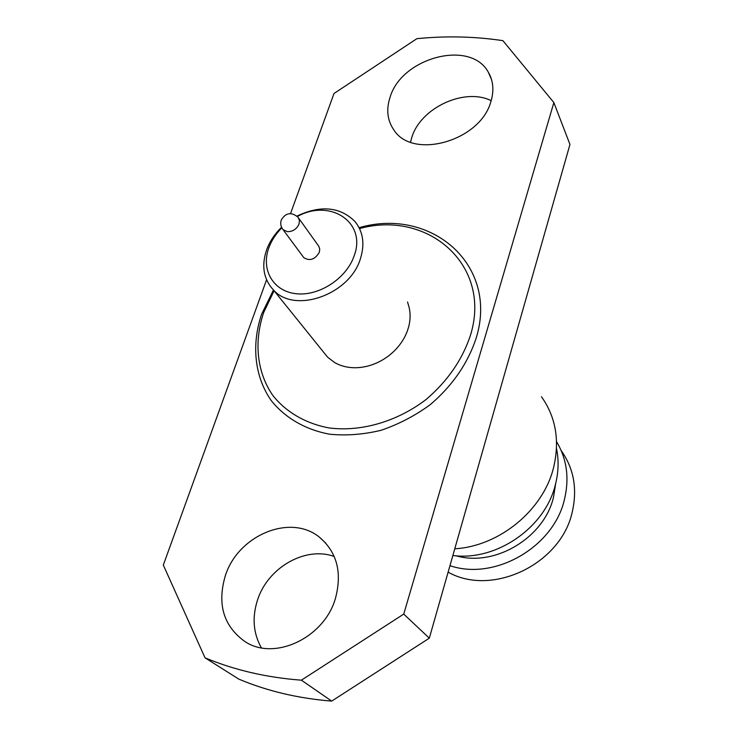 <?xml version="1.0" encoding="UTF-8"?>
<svg xmlns="http://www.w3.org/2000/svg" width="738" height="738" viewBox="0 0 738 738"><rect width="100%" height="100%" fill="white"/><g stroke="black" fill="none" stroke-linecap="round" stroke-linejoin="round"><path stroke-width="1.11" d="M303.032 256.621L303.825 257.682C309.859 261.298 315.015 259.518 319.296 252.331L319.748 249.13L318.825 246.317L298.77 218.3M296.925 216.096C320.606 204.933 339.941 206.732 354.95 221.483C363.133 231.621 364.978 243.983 360.467 258.568C349.978 294.554 294.849 314.111 273.549 290.089C263.531 279.222 261.224 265.791 266.63 249.785C269.721 241.474 274.702 233.974 281.565 227.267M323.299 351.841L327.571 357.137L334.683 362.589L338.059 364.304C345.135 367.395 352.958 368.391 361.528 367.312L365.79 366.555C374.378 364.637 382.275 360.836 389.489 355.181L392.939 352.229C399.609 345.984 404.424 338.88 407.376 330.919L408.631 326.952C410.725 318.927 410.577 311.371 408.197 304.296L407.542 301.99M281.824 227.811C275.911 233.771 271.602 240.385 268.9 247.664C260.699 269.527 273.06 291.353 296.15 293.715C319.12 296.399 346.786 278.272 354.24 255.579C366.786 222.129 329.914 198.273 297.359 216.511M359.581 228.559C428.188 209.601 492.781 265.505 470.217 336.039C462.025 360.209 447.348 381.325 426.195 399.406C397.33 421.546 361.177 432.025 329.268 427.966C305.864 423.649 286.335 412.293 273.014 395.706C256.806 372.505 253.761 341.897 263.697 312.46L274.093 290.763M359.102 227.701C430.697 206.723 499.506 264.674 475.964 338.77C467.495 363.889 452.274 385.845 430.291 404.627C415.014 415.752 398.649 424.304 381.186 430.263C363.548 434.534 346.343 435.854 329.582 434.202C305.283 429.673 285.025 417.828 271.224 400.568C254.435 376.435 251.326 344.664 261.639 314.157L273.457 289.997M490.945 101.383C494.183 90.534 493.316 80.829 488.353 72.278C470.696 39.142 401.666 57.444 390.098 97.176C386.066 109.418 387.284 120.285 393.751 129.759C412.422 160.257 480.632 141.05 490.945 101.383M410.531 142.139L411.832 137.333C420.623 107.859 464.47 87.352 491.176 100.654M335.495 598.204C342.266 572.531 336.989 552.255 319.665 537.402C290.744 513.214 238.042 535.078 225.302 575.806C216.963 604.321 223.577 626.285 245.136 641.691C274.693 661.313 324.489 637.623 335.495 598.204M261.363 647.807C253.282 633.389 251.972 617.558 257.433 600.298C267.645 567.587 305.403 545.917 334.213 556.489M541.471 396.721C555.945 417.238 559.948 440.955 553.5 467.874C543.085 510.29 499.285 546.286 454.774 548.795M556.507 448.501C558.934 460.263 558.555 472.338 555.373 484.718C545.161 527.698 496.259 561.415 452.864 555.493M555.714 483.362L553.5 497.274C544.081 537.79 494.93 567.181 456.13 555.797M556.563 441.665C566.904 458.962 569.524 478.252 564.422 499.543C553.601 547.209 494.608 581.037 449.968 565.677M561.212 450.632C573.896 468.538 577.559 489.082 572.19 512.255C560.834 564.293 492.006 597.014 448.123 572.144M508.141 361.454L429.313 638.176L403.741 614.09L553.86 102.573L569.957 144.482L508.141 361.454M403.741 614.09L301.39 680.178L331.694 701.1L429.313 638.176M331.694 701.1C298.253 698.425 267.285 691.1 238.817 679.126L205.016 657.807L163.319 565.068L266.575 279.785M290.532 213.586L334.01 93.486L416.896 38.671C445.973 35.775 474.645 36.439 502.901 40.655L553.86 102.573M301.39 680.178C266.584 677.558 234.453 670.104 205.016 657.807M303.825 257.682L283.088 229.693C280.726 226.704 280.145 223.42 281.335 219.841C285.818 212.664 291.362 211.778 297.977 217.184L299.444 220.311L299.01 224.103C296.685 229.103 292.838 231.631 287.488 231.686L283.088 229.693L282.294 228.623M327.571 357.137L273.549 290.089M491.545 79.63L488.353 72.278M325.799 543.159L319.665 537.402"/></g></svg>
